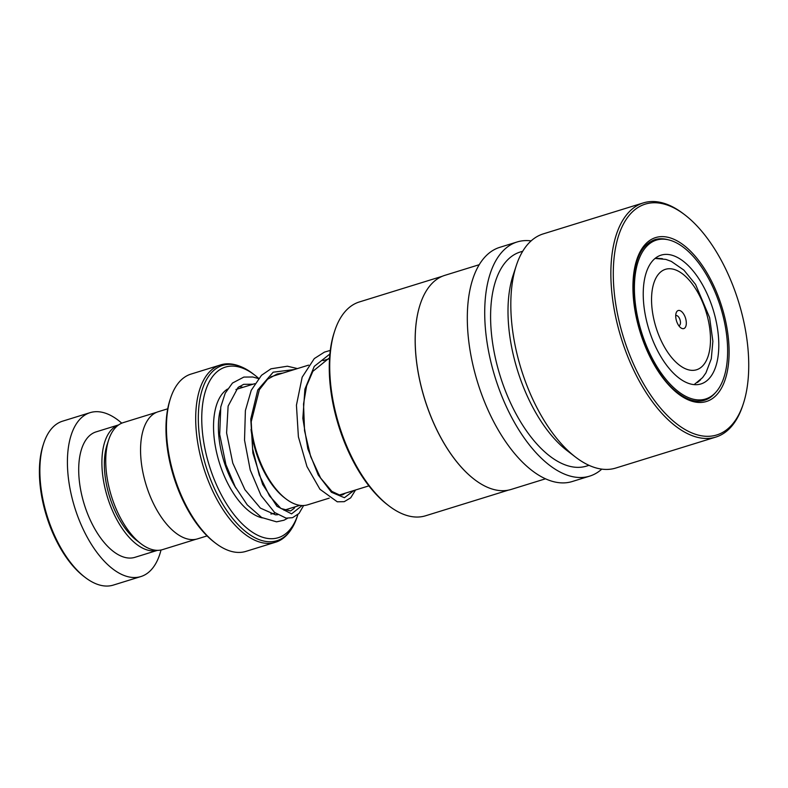 <?xml version="1.0" encoding="UTF-8"?>
<svg xmlns="http://www.w3.org/2000/svg" width="788" height="788" viewBox="0 0 788 788"><rect width="100%" height="100%" fill="white"/><g stroke="black" fill="none" stroke-linecap="round" stroke-linejoin="round"><path stroke-width="1.18" d="M196.054 539.248L162.653 549.591A66.468 33.135 -107.2 0 1 140.875 543.671L136.748 540.509A61.287 30.545 -107.2 0 1 107.68 489.87A61.287 30.545 -107.2 0 1 107.099 444.718L108.714 439.783A66.468 33.135 -107.2 0 1 123.342 422.595L156.743 412.262M140.875 543.671A66.468 33.135 -107.2 0 1 109.355 488.757A66.468 33.135 -107.2 0 1 108.714 439.783M251.106 424.545A66.586 33.195 72.8 0 0 254.347 443.851A66.586 33.195 72.8 0 0 285.936 498.873L284.537 497.809A64.833 32.318 -107.2 0 1 253.785 444.235A64.833 32.318 -107.2 0 1 251.037 429.43M285.936 498.873A66.586 33.195 72.8 0 0 307.744 504.793L329.226 498.144M685.806 319.17A9.456 4.718 72.8 0 0 680.901 311.063A9.456 4.718 72.8 0 0 676.143 312.954A9.456 4.718 72.8 0 0 676.232 319.928A9.456 4.718 72.8 0 0 680.714 327.739A9.456 4.718 72.8 0 0 685.806 319.17M678.803 325.69A5.25 2.62 72.8 0 0 679.089 325.641A5.25 2.62 72.8 0 0 680.192 320.411A5.25 2.62 72.8 0 0 675.986 315.604A5.25 2.62 72.8 0 0 675.72 315.722M206.604 455.986A89.3 44.512 72.8 0 0 252.82 532.491A89.3 44.512 72.8 0 0 297.834 514.702L297.086 516.997A91.772 45.753 72.8 0 1 250.82 535.367A91.772 45.753 72.8 0 1 203.294 456.715A91.772 45.753 72.8 0 1 252.682 373.542L254.652 375.049A89.3 44.512 72.8 0 0 206.604 455.986M215.498 543.129L214.1 542.065A91.053 45.389 -107.2 0 1 170.917 466.821A91.053 45.389 -107.2 0 1 170.041 399.743L170.592 398.068A92.807 46.265 72.8 0 0 171.479 466.447A92.807 46.265 72.8 0 0 215.498 543.129A92.807 46.265 72.8 0 0 245.895 551.383L275.15 542.331A92.807 46.265 -107.2 0 1 200.733 457.395A92.807 46.265 -107.2 0 1 220.266 365.031L191.011 374.083A92.807 46.265 72.8 0 0 170.592 398.068M207.086 535.909L197.532 538.864A66.537 33.165 -107.2 0 1 144.174 477.961A66.537 33.165 -107.2 0 1 158.181 411.74L167.736 408.785M258.641 378.358A89.3 44.512 72.8 0 0 254.652 375.049M85.212 577.456L83.823 576.392A84.05 41.892 -107.2 0 1 43.961 506.94A84.05 41.892 -107.2 0 1 43.153 445.023L43.704 443.349A85.793 42.769 72.8 0 0 44.522 506.566A85.793 42.769 72.8 0 0 85.212 577.456A85.793 42.769 72.8 0 0 113.324 585.09L140.875 576.56A85.793 42.769 72.8 0 0 161.018 550.004M118.624 424.919A65.66 32.732 72.8 0 0 105.464 490.047A65.66 32.732 72.8 0 0 157.452 550.339M118.663 424.89L96.087 431.883A65.66 32.732 72.8 0 0 82.267 497.228A65.66 32.732 72.8 0 0 134.915 557.333L157.501 550.339M121.756 423.176A85.793 42.769 72.8 0 0 90.127 412.646A85.793 42.769 72.8 0 0 72.072 498.036A85.793 42.769 72.8 0 0 140.875 576.56M90.127 412.646L62.577 421.176A85.793 42.769 72.8 0 0 43.704 443.349M508.437 490.126L425.559 515.785A111.926 55.79 -107.2 0 1 388.888 505.827L387.499 504.763A110.172 54.924 -107.2 0 1 384.406 502.271A110.172 54.924 -107.2 0 1 334.191 332.556L334.733 330.881A111.926 55.79 -107.2 0 1 359.358 301.952L442.245 276.293M388.888 505.827A111.926 55.79 -107.2 0 1 385.746 503.296A111.926 55.79 -107.2 0 1 334.733 330.881M474.386 479.429A111.926 55.79 -107.2 0 1 474.327 479.38A111.926 55.79 -107.2 0 1 471.185 476.848A111.926 55.79 -107.2 0 1 420.171 304.434A111.926 55.79 -107.2 0 1 420.191 304.375M545.513 478.799L511.146 489.437A112.063 55.859 -107.2 0 1 474.435 479.468A112.063 55.859 -107.2 0 1 471.293 476.927A112.063 55.859 -107.2 0 1 420.211 304.306A112.063 55.859 -107.2 0 1 444.875 275.337L479.232 264.699M601.786 469.126A122.573 61.1 -107.2 0 1 589.66 476.129A122.573 61.1 -107.2 0 1 546.064 462.457A122.573 61.1 -107.2 0 1 486.432 338.032A122.573 61.1 -107.2 0 1 517.164 241.955A122.573 61.1 -107.2 0 1 531.132 240.882M589.66 476.129L572.255 481.517A122.573 61.1 -107.2 0 1 528.659 467.845A122.573 61.1 -107.2 0 1 469.027 343.41A122.573 61.1 -107.2 0 1 499.769 247.343L517.164 241.955M743.33 403.732L742.779 405.396A122.573 61.1 -107.2 0 1 715.809 437.084L615.763 468.052A122.573 61.1 -107.2 0 1 575.604 457.148L567.242 450.736A112.063 55.859 -107.2 0 1 564.09 448.205A112.063 55.859 -107.2 0 1 513.018 275.573L516.298 265.566A122.573 61.1 -107.2 0 1 543.267 233.878L643.323 202.91A122.573 61.1 -107.2 0 1 683.472 213.814L684.87 214.878A120.82 60.223 -107.2 0 1 688.259 217.616A120.82 60.223 -107.2 0 1 743.33 403.732A120.82 60.223 -107.2 0 1 673.77 421.472A120.82 60.223 -107.2 0 1 613.517 265.132A120.82 60.223 -107.2 0 1 684.87 214.878M589.01 465.334L586.548 466.092A112.063 55.859 -107.2 0 1 546.695 453.592A112.063 55.859 -107.2 0 1 492.165 339.835A112.063 55.859 -107.2 0 1 520.277 251.993L522.73 251.234M575.604 457.148A122.573 61.1 -107.2 0 1 572.167 454.371A122.573 61.1 -107.2 0 1 516.298 265.566M715.809 437.084A122.573 61.1 -107.2 0 1 672.213 423.402A122.573 61.1 -107.2 0 1 612.581 298.977A122.573 61.1 -107.2 0 1 643.323 202.91M700.611 379.767L697.479 382.466M657.29 258.316L662.413 258.661M694.858 273.121A67.413 33.608 72.8 0 0 661.083 255.145A67.413 33.608 72.8 0 0 643.382 299.519A67.413 33.608 72.8 0 0 667.17 365.967A67.413 33.608 72.8 0 0 700.946 383.943A67.413 33.608 72.8 0 0 718.646 339.569A67.413 33.608 72.8 0 0 694.858 273.121M663.929 376.822A83.173 41.459 72.8 0 0 705.615 398.994A83.173 41.459 72.8 0 0 727.442 344.248A83.173 41.459 72.8 0 0 698.099 262.266A83.173 41.459 72.8 0 0 656.424 240.094A83.173 41.459 72.8 0 0 634.586 294.84A83.173 41.459 72.8 0 0 663.929 376.822M297.44 368.577L287.403 366.213L270.964 368.814L261.498 375.295L251.224 390.336L245.393 410.558L244.526 440.137L250.239 470.042L261.005 495.485L274.638 512.505L286.083 518.13L292.535 517.686L299.036 513.441L303.498 505.729M275.229 512.978L273.86 513.402A64.783 32.298 -107.2 0 1 270.875 514.022M235.937 488.156A64.783 32.298 -107.2 0 1 221.911 454.105A64.783 32.298 -107.2 0 1 220.216 410.164M654.404 321.652A52.579 26.211 72.8 0 0 693.676 370.321A52.579 26.211 72.8 0 0 707.634 317.446A52.579 26.211 72.8 0 0 668.352 268.767A52.579 26.211 72.8 0 0 654.404 321.652M262.365 517.913A68.29 34.042 -107.2 0 1 217.242 455.139A68.29 34.042 -107.2 0 1 227.525 389.055M239.237 386.553A68.29 34.042 -107.2 0 1 242.931 387.341M715.415 392.71A84.05 41.892 -107.2 0 1 704.423 400.284C695.834 402.885 686.21 399.811 675.552 391.045C653.961 373.453 635.197 330.861 633.453 295.116C632.518 263.921 639.6 245.452 654.71 239.71A84.05 41.892 -107.2 0 1 668.057 239.739M686.161 247.156A85.793 42.769 -107.2 0 1 728.831 360.017A85.793 42.769 -107.2 0 1 675.868 391.931A85.793 42.769 -107.2 0 1 633.197 279.08A85.793 42.769 -107.2 0 1 686.161 247.156M302.099 505.541L291.57 513.884L276.952 506.29L262.65 484.423L252.869 453.031L250.771 419.039L257.774 389.961L273.18 372.192L294.387 369.523M353.999 490.481L344.395 497.711L331.443 492.264L318.204 474.947L307.812 448.756L302.848 418.349L304.907 389.144L314.274 366.361L329.886 354.009M299.893 505.344L284.015 510.26M368.902 485.861L339.264 495.041M694.11 384.623L702.551 377.659L705.91 372.921L711.298 358.776L712.874 341.293L709.624 317.643L695.548 284.409L683.885 270.107L671.297 261.389L665.83 259.4L655.045 258.444M275.15 542.331C282.331 540.401 291.412 533.565 297.086 516.997M220.266 365.031C227.279 362.559 238.636 363.071 252.682 373.542M329.522 358.648L323.06 360.648M308.561 365.139L270.855 376.812M254.78 383.667L235.947 389.499M705.615 398.994L698.582 401.171M656.424 240.094L649.391 242.271M295.017 506.851L294.052 508.457L290.555 510.969L280.902 508.467L269.486 495.898L259.242 474.918L252.623 448.835L251.234 421.708L259.341 389.745L267.556 379.255L277.12 373.995L282.931 373.069M345.499 493.111L342.544 494.874L339.786 495.11L331.876 491.397L320.588 478.001L310.708 456.685L304.542 430.711L303.538 404.017L306.611 385.913L312.836 371.355L329.581 357.762M253.066 384.199L243.65 384.347L238.055 387.469L228.116 406.115L226.599 432.907L232.785 463.117L244.92 489.683L260.404 508.112L275.505 514.83L277.662 514.731M285.601 510.86L286.921 509.363M258.464 378.555L252.781 376.999L243.837 377.078L232.47 383.057L225.22 393.173L220.788 406.904L219.694 434.454L225.9 464.585L235.179 486.738L247.225 504.862L261.646 517.499L276.558 521.833L283.976 520.228L287.571 518.277M355.536 490.008L350.69 497.839L344.248 501.67L337.274 501.798L319.958 489.279L306.965 466.565L298.396 436.818L296.436 405.199L302.168 377.176L314.274 358.599L324.429 352.118L330.29 350.424"/></g></svg>

